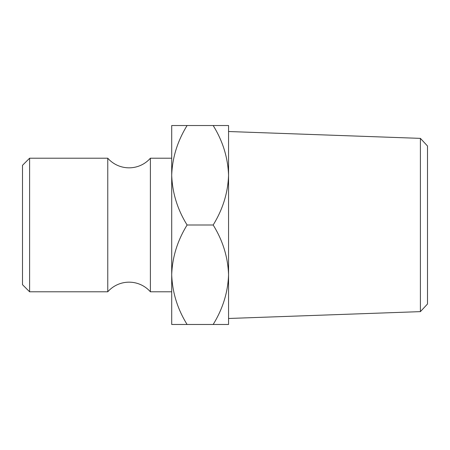 <?xml version="1.0" encoding="UTF-8"?>
<svg xmlns="http://www.w3.org/2000/svg" width="450" height="450" viewBox="0 0 450 450"><rect width="100%" height="100%" fill="white"/><g stroke="black" fill="none" stroke-linecap="round" stroke-linejoin="round"><path stroke-width="0.67" d="M213.165 324.473L228.555 324.473L228.555 274.736C227.914 257.062 222.784 240.486 213.165 225C222.834 209.312 227.964 192.735 228.555 175.264C227.914 157.59 222.784 141.013 213.165 125.528L228.555 125.528L228.555 274.736C227.964 292.207 222.834 308.784 213.165 324.473L171.709 324.473L171.709 274.736L171.709 291.791L150.396 291.791A28.423 28.423 0 0 0 107.764 291.791L107.764 158.209A28.423 28.423 0 0 0 150.396 158.209L171.709 158.209L171.709 274.736C172.299 257.265 177.429 240.688 187.099 225C177.48 209.514 172.35 192.938 171.709 175.264C172.299 157.792 177.429 141.216 187.099 125.528L171.709 125.528L171.709 175.264M420.401 138.369L427.5 145.997L427.5 304.003L420.401 311.631L420.401 138.369L228.555 131.518M22.5 284.687L22.5 165.313L29.604 158.209L29.604 291.791L22.5 284.687M107.764 158.209L29.604 158.209M107.764 291.791L29.604 291.791M150.396 291.791L150.396 158.209M187.099 324.473C177.48 308.987 172.35 292.41 171.709 274.736M213.165 125.528L187.099 125.528M213.165 225L187.099 225M420.401 311.631L228.555 318.482"/></g></svg>
